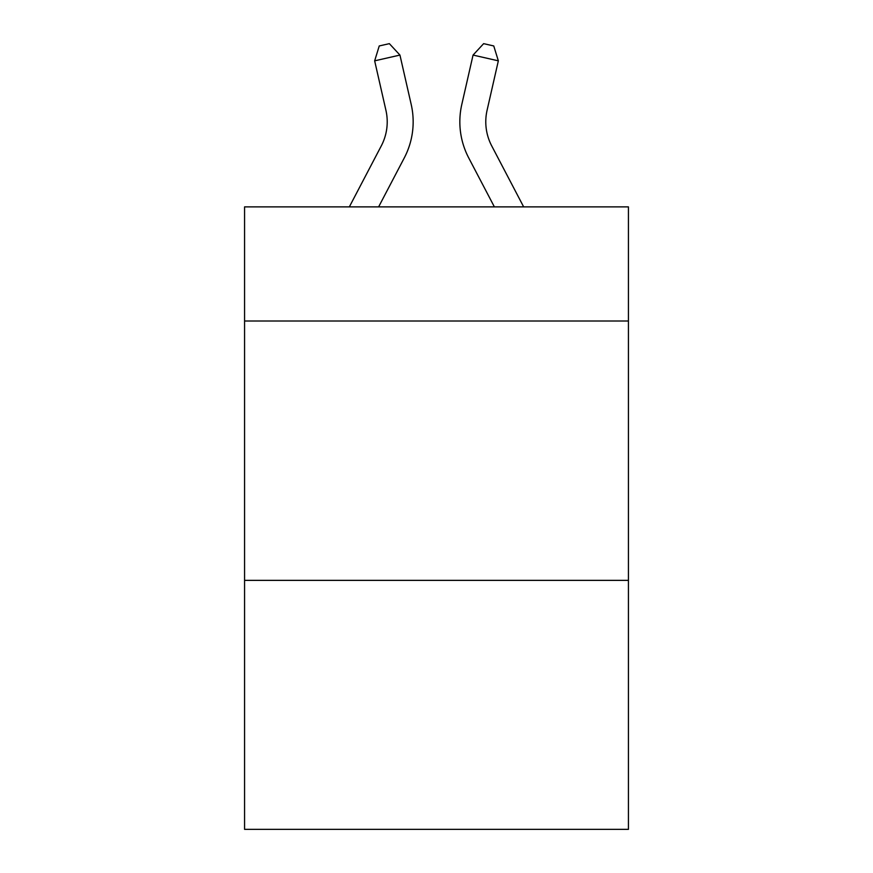 <?xml version="1.0" encoding="UTF-8"?>
<svg xmlns="http://www.w3.org/2000/svg" width="873" height="873" viewBox="0 0 873 873"><rect width="100%" height="100%" fill="white"/><g stroke="black" fill="none" stroke-linecap="round" stroke-linejoin="round"><path stroke-width="1.31" d="M628.429 321.002L628.429 206.879L244.571 206.879L244.571 321.002L628.429 321.002L628.429 829.35L244.571 829.35L244.571 321.002M628.429 580.359L244.571 580.359M411.216 104.52L399.943 55.075L411.216 104.52A77.806 77.806 0 0 1 404.275 157.915L378.62 206.879M523.658 206.879L491.706 145.878A51.878 51.878 0 0 1 487.079 110.282L498.341 60.837L473.057 55.075L461.784 104.52A77.806 77.806 0 0 0 468.725 157.915L494.38 206.879M491.706 145.878A51.878 51.878 0 0 1 487.079 110.282A51.878 51.878 0 0 0 491.706 145.878A51.878 51.878 0 0 1 487.079 110.282A51.878 51.878 0 0 0 491.706 145.878A51.878 51.878 0 0 1 487.079 110.282A51.878 51.878 0 0 0 491.706 145.878A51.878 51.878 0 0 1 487.079 110.282A51.878 51.878 0 0 0 491.706 145.878A51.878 51.878 0 0 1 487.079 110.282A51.878 51.878 0 0 0 491.706 145.878A51.878 51.878 0 0 1 487.079 110.282A51.878 51.878 0 0 0 491.706 145.878A51.878 51.878 0 0 1 487.079 110.282A51.878 51.878 0 0 0 491.706 145.878A51.878 51.878 0 0 1 487.079 110.282A51.878 51.878 0 0 0 491.706 145.878A51.878 51.878 0 0 1 487.079 110.282A51.878 51.878 0 0 0 491.706 145.878A51.878 51.878 0 0 1 487.079 110.282A51.878 51.878 0 0 0 491.706 145.878A51.878 51.878 0 0 1 487.079 110.282A51.878 51.878 0 0 0 491.706 145.878A51.878 51.878 0 0 1 487.079 110.282A51.878 51.878 0 0 0 491.706 145.878A51.878 51.878 0 0 1 487.079 110.282A51.878 51.878 0 0 0 491.706 145.878A51.878 51.878 0 0 1 487.079 110.282A51.878 51.878 0 0 0 491.706 145.878A51.878 51.878 0 0 1 487.079 110.282A51.878 51.878 0 0 0 491.706 145.878A51.878 51.878 0 0 1 487.079 110.282A51.878 51.878 0 0 0 491.706 145.878A51.878 51.878 0 0 1 487.079 110.282A51.878 51.878 0 0 0 491.706 145.878A51.878 51.878 0 0 1 487.079 110.282A51.878 51.878 0 0 0 491.706 145.878A51.878 51.878 0 0 1 487.079 110.282A51.878 51.878 0 0 0 491.706 145.878A51.878 51.878 0 0 1 487.079 110.282M498.341 60.837L493.758 45.953L483.642 43.65L473.057 55.075L461.784 104.52M349.342 206.879L381.294 145.878A51.878 51.878 0 0 0 385.921 110.282L374.659 60.837L379.242 45.953L389.358 43.65L399.943 55.075L374.659 60.837"/></g></svg>
